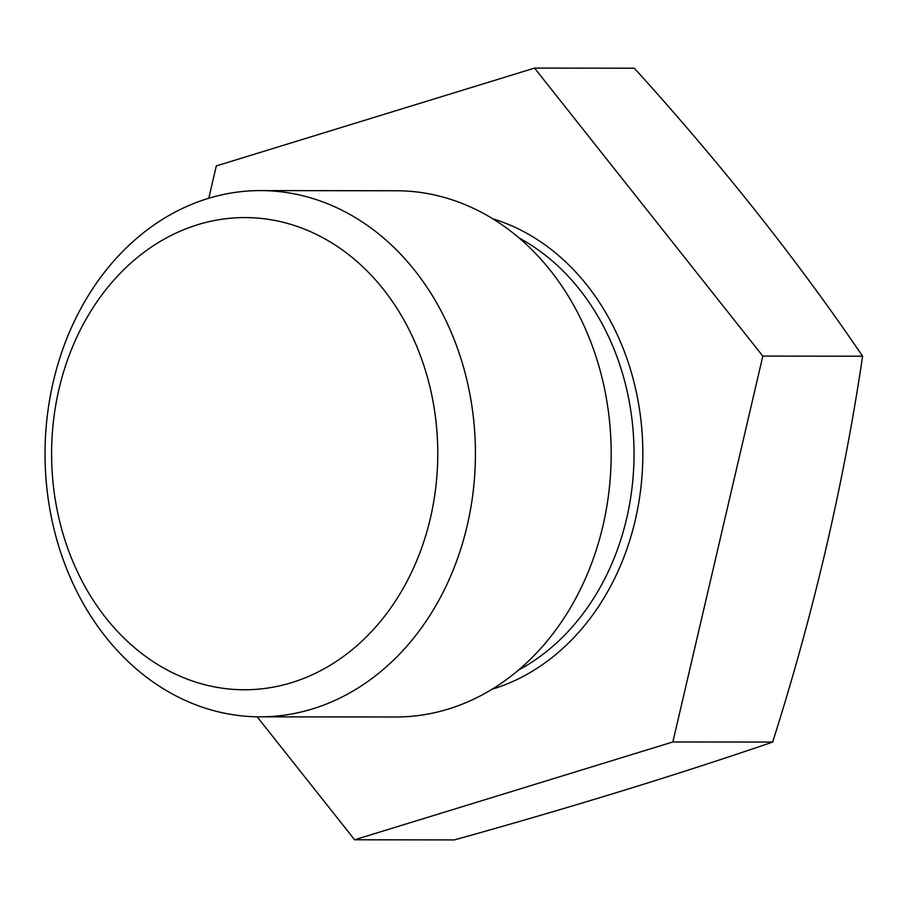 <?xml version="1.0" encoding="UTF-8"?>
<svg xmlns="http://www.w3.org/2000/svg" width="908" height="908" viewBox="0 0 908 908"><rect width="100%" height="100%" fill="white"/><g stroke="black" fill="none" stroke-linecap="round" stroke-linejoin="round"><path stroke-width="1.36" d="M208.772 198.25L216.308 165.926L534.54 68.089L634.317 68.213C721.349 164.223 797.44 260.233 862.6 356.22C843.543 484.861 813.557 613.479 772.651 742.074C677.504 774.694 571.427 807.314 454.42 839.911L354.631 839.786L257.157 716.809M534.54 68.089L762.822 356.095L672.862 741.95L354.631 839.786M772.651 742.074L672.862 741.95M197.672 224.73A236.091 193.086 90.1 0 1 430.358 518.309A236.091 193.086 90.1 0 1 105.986 618.042A236.091 193.086 90.1 0 1 197.672 224.73M207.853 198.534A263.127 215.196 90.1 0 1 260.551 190.589A263.127 215.196 90.1 0 1 475.429 453.977A263.127 215.196 90.1 0 1 259.904 716.832A263.127 215.196 90.1 0 1 46.637 485.916A263.127 215.196 90.1 0 1 207.853 198.534M260.551 190.589L396.308 190.759A263.127 215.196 90.1 0 1 611.186 454.148A263.127 215.196 90.1 0 1 395.661 717.002L259.904 716.832M762.822 356.095L862.6 356.22M492.658 218.737A242.402 198.25 90.1 0 1 642.841 454.182A242.402 198.25 90.1 0 1 492.079 689.251M518.593 670.047A236.091 193.086 -89.9 0 0 634.034 454.17A236.091 193.086 -89.9 0 0 519.126 238.01"/></g></svg>
